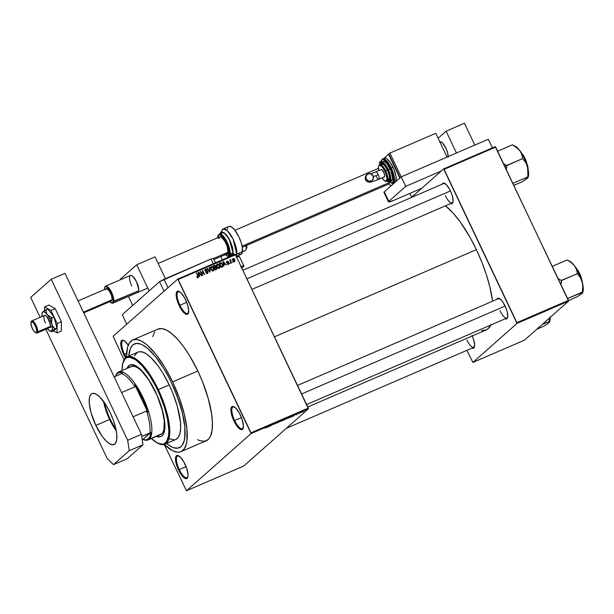 <?xml version="1.0" encoding="UTF-8"?>
<svg xmlns="http://www.w3.org/2000/svg" width="614" height="614" viewBox="0 0 614 614"><rect width="100%" height="100%" fill="white"/><g stroke="black" fill="none" stroke-linecap="round" stroke-linejoin="round"><path stroke-width="0.92" d="M124.527 354.27A11.904 3.93 -113.4 0 0 126.185 357.333A11.904 3.93 66.6 0 1 124.527 354.27L126.622 353.365L124.527 354.27A11.904 3.93 66.6 0 1 122.892 340.624A11.904 3.93 66.6 0 1 124.089 340.624A11.904 3.93 -113.4 0 0 124.527 354.27L123.782 354.669L124.527 354.27M125.517 357.885A12.564 4.144 66.6 0 1 123.782 354.669L125.517 357.885M179.925 305.25A11.904 3.93 -113.4 0 0 188.544 312.587A11.904 3.93 66.6 0 1 187.723 313.455A11.904 3.93 66.6 0 1 179.925 305.25L186.725 302.318L179.925 305.25A11.904 3.93 66.6 0 1 178.283 291.604A11.904 3.93 66.6 0 1 179.48 291.604A11.904 3.93 -113.4 0 0 179.925 305.25L179.181 305.649L179.925 305.25M185.681 299.901A12.564 4.144 66.6 0 1 188.429 313.01A12.564 4.144 66.6 0 1 179.181 305.649L182.703 311.444L185.083 313.762L187.055 314.414L187.792 314.069L188.69 310.569L187.485 304.444L184.568 297.759L180.938 292.763L177.807 291.143L176.54 292.264L176.164 294.989L176.748 298.895L179.181 305.649A12.564 4.144 66.6 0 1 179.096 291.397A12.564 4.144 66.6 0 1 185.681 299.901M234.655 420.521A11.904 3.93 -113.4 0 0 243.274 427.851A11.904 3.93 66.6 0 1 242.453 428.726A11.904 3.93 66.6 0 1 234.655 420.521L241.456 417.589L234.655 420.521A11.904 3.93 66.6 0 1 233.021 406.875A11.904 3.93 66.6 0 1 234.218 406.875A11.904 3.93 -113.4 0 0 234.655 420.521L233.911 420.92L234.655 420.521M240.412 415.171A12.564 4.144 66.6 0 1 243.159 428.28A12.564 4.144 66.6 0 1 233.911 420.92L237.441 426.707L239.813 429.032L240.872 429.577L242.522 429.332L243.428 425.832L242.215 419.707L239.306 413.022L235.669 408.034L232.537 406.414L231.271 407.535L230.902 410.259L232.107 416.384L233.911 420.92A12.564 4.144 66.6 0 1 233.827 406.668A12.564 4.144 66.6 0 1 240.412 415.171M179.265 469.541A11.904 3.93 -113.4 0 0 187.876 476.871A11.904 3.93 66.6 0 1 187.055 477.746A11.904 3.93 66.6 0 1 179.265 469.541L186.065 466.602L179.265 469.541A11.904 3.93 66.6 0 1 177.623 455.887A11.904 3.93 66.6 0 1 178.82 455.895A11.904 3.93 -113.4 0 0 179.265 469.541L178.52 469.94L179.265 469.541M185.014 464.192A12.564 4.144 66.6 0 1 187.761 477.293A12.564 4.144 66.6 0 1 178.52 469.94L182.043 475.727L185.474 478.59L186.387 478.697L187.661 477.577L188.03 474.852L186.817 468.728L183.908 462.043L180.27 457.046L177.147 455.427L175.873 456.555L175.504 459.272L176.088 463.179L178.52 469.94A12.564 4.144 66.6 0 1 178.436 455.688A12.564 4.144 66.6 0 1 185.014 464.192M466.886 340.072A10.576 3.492 -113.4 0 0 474.522 346.626A10.576 3.492 66.6 0 1 473.816 347.363A10.576 3.492 66.6 0 1 466.886 340.072M472.25 335.965A11.236 3.707 66.6 0 1 474.415 347.056A11.236 3.707 66.6 0 1 472.089 348.107L473.839 348L474.653 344.868L473.571 339.388L471.951 335.328M445.342 195.605A10.576 3.492 -113.4 0 0 452.986 202.159A10.576 3.492 66.6 0 1 452.272 202.896A10.576 3.492 66.6 0 1 445.342 195.605M450.407 190.862A11.236 3.707 66.6 0 1 452.871 202.582A11.236 3.707 66.6 0 1 450.546 203.641L452.303 203.533L453.048 201.776L452.587 196.902L451.29 192.88L449.417 188.935L446.171 184.469L443.369 183.026L442.157 184.215A11.236 3.707 66.6 0 1 444.521 183.248A11.236 3.707 66.6 0 1 450.407 190.862M500.019 310.753A10.576 3.492 -113.4 0 0 507.663 317.308A10.576 3.492 66.6 0 1 506.949 318.044A10.576 3.492 66.6 0 1 500.019 310.753M505.084 306.01A11.236 3.707 66.6 0 1 507.548 317.73A11.236 3.707 66.6 0 1 505.222 318.789L506.98 318.681L507.724 316.931L507.264 312.05L505.967 308.028L503.035 302.341L500.847 299.617L498.046 298.174L496.833 299.363A11.236 3.707 66.6 0 1 499.197 298.396A11.236 3.707 66.6 0 1 505.084 306.01M197.578 439.693L200.057 440.752L204.485 441.251L208.054 439.586L209.474 437.959L210.625 435.817L212.099 430.099L212.421 422.639L211.577 413.729L208.207 398.417L202.589 381.931L197.831 371.002A60.824 20.078 -113.4 0 0 157.982 329.081L132.778 339.964A60.824 20.078 66.6 0 1 172.618 381.885L197.831 371.002L189.619 355.736L183.732 346.879L177.791 339.481L172.012 333.839L166.624 330.148L161.827 328.574L157.806 329.158M164.122 444.298L172.365 450.576L177.162 452.157L179.273 452.134L181.176 451.574L184.261 448.842L186.295 444.075L186.886 440.982L186.932 429.232L184.384 414.603L179.472 398.356L172.618 381.885A60.824 20.078 66.6 0 1 181 451.651L206.212 440.768A60.824 20.078 -113.4 0 0 197.831 371.002L172.618 381.885L164.406 366.619L155.549 353.864L146.8 344.723L141.412 341.039L136.615 339.458L132.601 340.041L129.516 342.773L127.482 347.539L126.545 357.102A60.824 20.078 66.6 0 1 132.778 339.964M476.395 249.629A70.08 23.132 -113.4 0 0 445.457 205.836L453.316 213.311L460.162 221.831L470.217 237.649L476.395 249.629L274.443 336.833L476.395 249.629L481.883 262.224L486.465 274.949L489.957 287.321L492.558 301.213A70.08 23.132 -113.4 0 0 476.395 249.629M171.506 382.875A56.526 18.658 66.6 0 1 179.296 447.706A56.526 18.658 66.6 0 1 166.524 443.5A56.526 18.658 66.6 0 0 179.296 447.706A56.526 18.658 66.6 0 0 171.506 382.875L175.934 393.029L181.153 408.348L183.494 418.034L184.806 426.868L185.052 434.512L184.215 440.668L182.327 445.096L181.007 446.608L177.692 448.159L173.578 447.69L171.268 446.708L166.264 443.285L171.268 446.708L173.578 447.69L177.692 448.159L181.007 446.608L182.327 445.096L184.215 440.668L184.768 437.79L184.806 426.868L182.442 413.276L177.876 398.179L171.506 382.875A56.526 18.658 66.6 0 0 134.474 343.909A56.526 18.658 66.6 0 1 171.506 382.875M113.106 336.272L177.738 279.086L235.032 254.342L235.484 254.787L178.19 279.531L250.98 432.824L308.274 408.08L235.484 254.787L308.389 408.824L243.758 466.011L186.464 490.755L251.088 433.568L308.389 408.824L243.758 466.011L186.464 490.755L164.23 444.444L186.464 490.755L251.088 433.568L308.389 408.824L308.274 408.08L250.98 432.824L251.088 433.568L177.738 279.086L178.19 279.531L235.484 254.787L235.032 254.342L177.738 279.086L113.106 336.272L124.066 359.858L113.106 336.272M302.226 412.194L303.746 411.18L301.658 412.232M299.241 413.475L300.868 412.393L299.241 413.475M296.37 414.719L297.79 413.729L295.756 414.857M289.892 417.512L292.049 416.162L290.023 416.914L288.826 417.973L291.88 416.376L290.023 416.914L288.826 417.973L289.892 417.512M283.967 420.068L285.917 418.763L284.036 419.5L282.839 420.559L285.871 418.84L284.036 419.5L282.839 420.559L283.967 420.068M278.111 422.593L280.452 421.043L278.05 422.562L278.249 421.995L277.873 422.156L277.758 422.754L280.452 421.043L278.05 422.562L278.249 421.995L277.873 422.156L277.758 422.754L278.111 422.593M270.337 425.955L273.46 424.067L270.337 425.955M265.202 428.142L267.727 426.538L265.271 427.981M267.282 427.275L269.554 426.293L269.584 425.74L266.898 427.444L269.554 426.293L269.584 425.74L269.201 425.901L267.282 427.275M274.366 424.036L277.121 422.609L274.297 424.151M282.916 420.252L279.999 421.565L283.062 420.053M288.902 417.666L285.971 418.994L289.056 417.466M291.865 416.66L294.137 415.678L294.175 415.118L291.481 416.822L294.137 415.678L294.175 415.118L291.865 416.66M232.744 261.702L232.66 262.454L232.744 261.702M230.826 261.357L231.57 262.922L231.202 263.084L229.766 260.06L230.357 260.382L230.964 259.668L230.826 261.357L230.964 259.668L230.357 260.382L229.766 260.06L231.202 263.084L231.57 262.922L230.826 261.357L230.511 261.625L230.826 261.357M230.242 262.777L230.158 263.529L230.242 262.777M227.226 261.088L226.819 262.301L228.822 263.091L228.024 264.235L228.554 263.767L227.38 263.621L228.73 264.212L229.152 262.853L228.822 264.173L227.38 263.621L228.554 263.767L228.73 262.953L227.211 262.746L226.704 261.948L227.403 261.027L228.485 261.587L227.449 261.51L227.149 262.086L229.152 262.853L227.149 262.086L227.449 261.51L228.485 261.587L226.95 261.257M223.91 264.734L223.803 266.276L222.943 261.633L223.327 261.472L226.459 265.125L225.177 264.189L223.91 264.734L225.177 264.189L226.459 265.125L223.327 261.472L222.943 261.633L223.803 266.276L223.91 264.734M219.321 267.604L219.989 267.22L219.643 265.57L219.328 265.847L219.643 265.57L217.226 264.043L216.665 264.534L217.226 264.043L216.857 266.837L217.893 268.111L219.244 268.31L217.724 267.988L216.565 266.077L216.788 264.358L218.384 264.112L219.881 266.177L219.566 268.111M213.258 270.897L214.002 269.807L213.319 270.413L214.002 269.807L213.649 268.157L213.342 268.433L213.649 268.157L211.231 266.629L210.671 267.121L211.231 266.629L210.863 269.423L211.899 270.697L213.258 270.897L212.06 270.789L210.579 268.671L211.062 266.714L212.39 266.699L213.465 267.804L214.01 269.385L213.58 270.697M198.053 277.459L198.222 275.709L197.908 275.985L198.222 275.709L196.879 272.892L196.518 273.046L198.084 276.484L197.34 277.413L197.838 276.968L196.649 276.507L198.053 277.459L196.649 276.507L197.631 276.998L198.092 276.63L196.518 273.046L196.879 272.892L198.414 276.185L198.284 277.321M199.327 275.348L199.22 276.891L198.353 272.255L198.736 272.086L201.876 275.747L200.586 274.803L199.327 275.348L200.586 274.803L201.876 275.747L198.736 272.086L198.353 272.255L199.22 276.891L199.327 275.348M201.077 272.079L202.658 275.41L202.29 275.563L200.317 271.403L203.825 273.905L202.244 270.574L202.612 270.413L204.585 274.573L201.077 272.079L204.585 274.573L202.612 270.413L202.244 270.574L203.825 273.905L200.317 271.403L202.29 275.563L202.658 275.41L201.077 272.079L200.77 272.355L201.077 272.079M205.444 269.124L204.946 270.713L207.739 271.833L206.688 273.437L207.34 272.862L205.659 272.486L207.54 273.368L208.1 271.664L207.647 273.314L206.442 273.337L205.659 272.486L207.248 272.9L207.647 271.672L205.575 271.365L204.807 270.252L205.682 269.047L207.071 269.776L205.621 269.638L205.375 270.682L207.402 270.981L208.1 271.664L207.079 270.92L205.636 270.943L205.69 269.607L207.133 269.891L205.122 269.331M209.604 267.397L210.08 272.202L207.025 268.51L207.402 268.349L210.003 271.649L209.228 267.558L209.604 267.397L209.228 267.558L210.003 271.649L207.402 268.349L207.025 268.51L210.08 272.202L209.604 267.397M216.289 269.523L216.819 267.819L216.88 269.07L215.161 270.007L213.181 265.847L214.739 265.24L215.552 265.593L215.836 267.013L216.819 267.819L215.836 267.013L215.813 265.969L214.317 265.363L213.181 265.847L215.161 270.007L216.719 269.254M222.314 266.276L222.291 264.534L222.759 264.626L222.905 266.346L221.147 267.42L219.175 263.26L220.81 262.646L221.9 263.199L222.598 264.266L220.81 262.646L219.175 263.26L221.147 267.42L222.644 266.699M233.097 258.548L232.829 260.559L234.586 261.687L234.847 259.645L234.709 261.618L233.404 261.403L232.537 259.446L233.366 258.479L234.556 259.146L234.847 259.645L232.859 258.701M128.779 356.089A56.526 18.658 66.6 0 1 134.474 343.909A56.526 18.658 66.6 0 0 128.779 356.089L130.375 348.506L132.762 345.007L136.078 343.456L140.199 343.924L142.502 344.907L147.513 348.33L155.641 356.826L163.877 368.684L169.073 377.955L163.877 368.684L155.641 356.826L147.513 348.33L142.502 344.907L140.199 343.924L136.078 343.456L132.762 345.007L130.375 348.506L128.779 356.089M524.463 340.156L472.895 362.421L517.011 323.394L568.579 301.121L524.463 340.156L568.579 301.121L495.675 147.084L444.106 169.349L516.896 322.642L568.464 300.376L568.579 301.121L517.011 323.394L472.895 362.421L466.916 350.341L472.895 362.421L524.463 340.156M411.288 197.547L443.653 168.904L495.222 146.639L568.464 300.376L516.896 322.642L517.011 323.394L443.653 168.904L444.106 169.349L495.675 147.084L495.222 146.639L443.653 168.904L411.288 197.547M481.629 330.593L486.257 329.918L488.184 328.643L491.139 324.307M297.521 385.431L498.56 298.619A10.576 3.492 66.6 0 1 499.589 298.611M242.845 270.283L443.884 183.471A10.576 3.492 66.6 0 1 444.912 183.463M307.76 406.998L486.058 330.01A70.08 23.132 -113.4 0 0 490.824 325.006M128.234 345.206L124.381 340.808L122.409 340.164L121.142 341.284L120.774 344.009L121.357 347.915L123.782 354.669A12.564 4.144 66.6 0 1 123.698 340.417A12.564 4.144 66.6 0 1 128.234 345.206M154.728 331.882L152.694 336.649M181 451.651A60.824 20.078 66.6 0 1 164.253 444.436M198.084 276.484L197.838 276.968M197.155 277.574L197.401 277.091M197.539 276.315L197.37 278.065M197.823 277.528L197.731 276.791M199.55 274.972L200.233 274.374L199.55 274.972M199.22 274.811L198.775 272.593L198.468 272.869L198.775 272.593L200.233 274.374L198.882 275.103L200.233 274.374L198.775 272.593L199.22 274.811M206.711 273.445L207.34 272.862M204.754 270.367L205.69 269.607M205.813 271.442L206.342 270.974L205.813 271.442M206.488 271.434L207.079 270.92L206.488 271.434M207.555 272.739L207.478 273.383M207.417 273.506L207.509 272.516M213.319 270.413L213.173 270.928L213.319 270.413M210.472 267.934L211.216 267.267L211.231 269.27L211.469 267.113L212.682 267.428L213.281 268.303L213.027 270.413L212.421 270.943L213.027 270.413L210.924 269.546L211.231 269.27L212.329 270.421L213.265 270.252L213.158 268.065L211.469 267.113M212.452 270.958L213.027 270.413M214.501 265.923L213.304 266.108L214.317 265.363L213.634 265.962L214.432 265.9M215.13 266.576L215.153 267.62L215.836 267.013L215.245 267.627L215.261 266.967M216.381 268.855L215.737 269.423M214.731 267.527L215.414 266.921L214.731 267.527M214.37 267.42L213.779 266.177L213.472 266.453L214.416 265.9L215.483 266.2L214.37 267.727L215.529 266.768L215.1 265.785L213.779 266.177L214.37 267.42M216.42 268.817L215.967 267.504L214.601 267.904L215.291 269.362L214.601 267.904L214.294 268.18L215.322 267.597L216.458 267.98L216.42 268.817L214.984 269.638L216.343 268.886M215.384 269.638L216.067 269.032M219.244 268.31L219.989 267.22L219.167 268.341M219.083 268.479L219.313 267.405M216.458 265.348L217.202 264.68L217.226 266.683L217.456 264.527L218.668 264.841L219.275 265.716L219.014 267.827L218.407 268.356L219.014 267.827L216.911 266.96L217.226 266.683L218.315 267.834L219.259 267.666L219.152 265.478L217.456 264.527M218.569 268.28L219.014 267.827M220.725 263.414L219.298 263.521L220.81 262.646L220.457 263.299M222.13 267.113L222.306 266.161M221.662 266.852L222.329 266.261L221.255 267.098L221.938 266.491L221.286 266.775L219.766 263.59L219.459 263.866L220.971 263.168L222.23 264.411L222.567 265.494L221.938 266.491L222.567 265.494L221.669 263.544L220.902 263.168L219.766 263.59L221.286 266.775L220.971 267.052L221.938 266.491M224.133 264.358L224.824 263.751L224.133 264.358M223.803 264.189L223.366 261.978L223.051 262.247L223.366 261.978L224.824 263.751L223.473 264.488L224.824 263.751L223.366 261.978L223.803 264.189M228.822 263.091L228.554 263.767M227.871 264.373L228.139 263.69M227.909 263.46L227.472 263.444M226.681 262.155L227.464 262.401L226.766 262.117L226.466 262.692M227.149 262.086L227.449 261.51M227.303 262.792L227.886 262.278L227.303 262.792M228.462 263.46L228.047 264.818M228.377 264.603L228.546 263.652M230.542 259.661L230.357 260.382M230.35 260.213L230.964 259.668L230.35 260.213M230.641 260.328L230.112 260.789M230.595 260.704L230.78 260.206M232.599 259.1L233.097 259.131M233.834 261.771L234.525 261.165L232.883 260.666L233.297 258.985L234.494 259.837L234.402 261.741M234.318 261.925L234.433 261.05M233.228 259.185L232.545 259.108M232.476 259.676L233.297 258.985L233.19 260.397L234.394 261.249L233.934 261.656M233.88 261.702L234.394 261.249M234.479 261.203L234.402 259.653L233.297 258.985M269.339 425.84L269.554 426.293L269.339 425.84M268.211 426.646L269.277 425.87L268.211 426.646M275.348 423.737L274.75 423.867M274.972 423.553L276.292 423.238M277.075 422.655L276.338 422.816M276.208 422.931L276.691 422.831M277.873 422.171L278.05 422.562L277.873 422.171M280.444 421.327L282.617 420.122L280.406 421.235L282.655 420.229L281.028 421.281M285.871 418.84L285.165 419.009M283.898 419.784L285.479 419.017L283.898 419.784M284.896 419.193L285.426 418.901M283.338 420.275L285.065 419.439L283.338 420.275M286.439 418.74L288.603 417.535L286.393 418.648L288.649 417.643L287.022 418.694M293.922 415.225L294.137 415.678L293.922 415.225M292.801 416.031L293.86 415.256L292.801 416.031M296.186 414.504L296.815 414.35M297.851 413.782L297.253 413.928M297.529 414.089L296.976 414.212M303.7 411.349L303.124 411.395M302.027 412.078L302.971 411.464L301.865 412.071M284.482 419.592L285.065 419.439M302.357 412.078L301.927 412.186M104.61 402.876A26.778 8.834 -113.4 0 0 115.892 429.017A26.778 8.834 66.6 0 1 104.61 402.876M116.146 430.26A27.177 8.972 66.6 0 1 103.873 401.832L105.846 409.523L108.647 416.921L112.147 423.99L116.146 430.26M115.601 376.205A37.024 12.219 66.6 0 1 117.596 372.675L115.57 376.267A36.364 12.004 66.6 0 1 117.305 373.519L119.669 372.498L122.631 373.02L121.633 373.65A35.704 11.781 -113.4 0 1 135.042 386.766L121.587 392.576L135.042 386.766L134.903 385.024L147.836 412.247L143.837 401.433L138.703 391.103L134.903 385.024L147.836 412.247L146.554 411.004A35.704 11.781 -113.4 0 1 149.847 433.07L141.757 436.562L150.844 432.44A36.364 12.004 66.6 0 1 148.342 438.88L149.194 439.225A37.024 12.219 -113.4 0 0 142.97 397.481A37.024 12.219 -113.4 0 0 117.596 372.675L117.305 373.519A36.364 12.004 66.6 0 1 122.631 373.02L121.633 373.65A35.704 11.781 66.6 0 1 135.042 386.766L134.903 385.024A36.364 12.004 66.6 0 1 147.836 412.247L146.554 411.004A35.704 11.781 66.6 0 1 149.847 433.07L143.008 439.371L145.978 439.9L148.342 438.88L149.985 436.354L150.844 432.44L143.008 439.371L142.195 439.532L143.008 439.371A36.364 12.004 66.6 0 0 148.342 438.88L149.194 439.225L161.797 433.783L149.194 439.225A37.024 12.219 66.6 0 1 148.074 439.946A37.024 12.219 66.6 0 1 142.786 439.279L143.223 439.494A37.024 12.219 -113.4 0 0 149.194 439.225A37.024 12.219 66.6 0 0 143.806 399.284A37.024 12.219 66.6 0 0 118.717 371.961A37.024 12.219 66.6 0 0 117.596 372.675A37.024 12.219 -113.4 0 0 115.724 375.799L115.463 376.582M146.554 411.004L133.1 416.814L146.554 411.004M121.633 373.65L114.143 376.889L121.633 373.65M161.574 436.27L159.003 436.646L156.961 436.109A39.012 12.871 -113.4 0 0 161.175 436.431M155.519 391.832A39.012 12.871 66.6 0 1 160.891 436.569A39.012 12.871 66.6 0 1 156.386 436.354L159.786 436.876L162.073 435.81L163.723 433.4L164.867 427.467L164.698 422.194L163.063 412.808L157.1 395.309L148.381 379.091L144.566 373.857L138.964 367.993L135.502 365.629L131.074 364.632L128.779 365.698L127.029 368.369A39.012 12.871 66.6 0 1 129.961 364.946A39.012 12.871 66.6 0 1 155.519 391.832M134.566 355.974L135.464 354.301L137.881 352.167L139.363 351.722L142.832 352.114L146.838 354.186L151.228 357.855L158.166 366.036L162.771 372.967L169.195 384.917L158.312 389.614A47.6 15.711 -113.4 0 0 123.276 361.738L123.023 362.529A46.94 15.496 66.6 0 1 157.568 390.013L169.195 384.917A47.6 15.711 -113.4 0 0 138.02 352.106L127.129 356.803A47.6 15.711 66.6 0 1 158.312 389.614A47.6 15.711 66.6 0 1 164.874 444.214A47.6 15.711 66.6 0 1 158.258 443.446M151.006 438.181L157.368 443.024L162.702 444.229L164.176 443.792L166.555 441.689L168.581 435.618L168.827 429.861L167.522 419.216L164.306 406.975L159.471 394.203L155.542 385.93L148.979 374.686L142.103 365.691L135.517 359.712L129.784 357.271L126.684 357.716L125.394 358.568L122.739 363.503L122.009 370.541A46.94 15.496 66.6 0 1 123.023 362.529M123.153 362.145A47.6 15.711 66.6 0 1 127.129 356.803M131.319 366.52A37.024 12.219 66.6 0 1 155.572 392.039A37.024 12.219 66.6 0 1 160.676 434.497L148.074 439.946M164.874 444.214L175.757 439.509A47.6 15.711 -113.4 0 0 169.195 384.917L172.925 393.467L177.323 406.368L180.401 421.964L180.608 428.403L179.902 433.584L178.313 437.314L175.896 439.447M174.407 439.893L168.996 438.672M157.89 443.277L158.642 443.63A47.6 15.711 -113.4 0 0 158.312 389.614L157.568 390.013A46.94 15.496 66.6 0 1 157.89 443.277A46.94 15.496 66.6 0 1 151.359 438.526M130.421 364.747L128.449 366.497L127.605 368.124A39.012 12.871 -113.4 0 1 130.252 364.831M130.199 367.233L132.371 366.22L135.065 366.527L138.181 368.139L141.596 370.986L148.803 379.951L157.077 395.339L161.889 408.724L164.291 420.851L163.9 429.892L162.664 432.793L160.784 434.451M246.897 278.817L450.438 190.923L246.897 278.817M504.455 164.084L506.581 165.281L504.455 164.084M528.032 177.423L527.71 176.955L512.897 183.356L527.71 176.955L528.132 171.636L527.526 166.747A17.89 5.902 -113.4 0 0 519.889 150.676L521.831 154.383L522.806 158.742L525.63 162.38L527.526 166.747A17.89 5.902 -113.4 0 1 528.24 176.824L528.623 174.13L528.017 168.796L524.325 158.166L521.056 152.326L518.4 148.995L512.444 144.804L497.632 151.205L512.444 144.804L516.65 147.498L519.889 150.676L521.831 154.383L522.752 158.519L506.704 165.45L506.32 169.502L506.765 165.665A20.531 6.777 -113.4 0 0 506.673 165.473A20.531 6.777 -113.4 0 0 506.581 165.281A20.531 6.777 66.6 0 1 506.673 165.473L504.869 166.44L506.673 165.473A20.531 6.777 66.6 0 1 506.765 165.665L522.752 158.519L525.63 162.38L527.526 166.747L528.032 177.423L522.368 181.683L513.849 185.359L522.368 181.683L526.666 178.728M526.091 160.668L528.063 169.003L524.893 158.542L527.802 167.845A12.564 4.144 -113.4 0 0 524.893 158.542L524.893 158.542A12.564 4.144 -113.4 0 0 521.186 152.533L524.893 158.542L520.519 151.543L524.064 156.401M512.544 144.919L514.954 146.055A17.89 5.902 -113.4 0 1 519.889 150.676L517.571 147.997L514.417 145.84M527.848 177.807L527.334 178.329M505.115 306.071L301.574 393.965L505.115 306.071M582.916 291.98L583.3 289.278L582.694 283.944L579.002 273.314A17.89 5.902 -113.4 0 0 574.566 265.824L571.327 262.646L567.121 259.96L552.308 266.353L567.121 259.96L571.327 262.646L574.566 265.824L576.508 269.531L577.429 273.667L561.257 280.429A20.531 6.777 66.6 0 1 561.442 280.821L560.996 284.65L561.38 280.598L577.429 273.667L580.307 277.528L582.202 281.895A17.89 5.902 -113.4 0 0 579.002 273.314L577.429 273.69L579.002 273.314L574.566 265.824L576.508 269.531L577.482 273.89L580.307 277.528L582.202 281.895L582.809 286.784L582.387 292.111L567.574 298.504L582.625 292.31L582.011 293.477L577.045 296.831L568.487 300.53L577.045 296.831L581.343 293.876M579.57 273.69L582.479 282.993A12.564 4.144 -113.4 0 0 579.57 273.69L579.57 273.69A12.564 4.144 -113.4 0 0 575.863 267.681L579.57 273.69M580.767 275.816L582.74 284.159L579.831 273.606L575.195 266.691L578.741 271.549M561.257 280.429L558.111 278.579L561.257 280.429A20.531 6.777 -113.4 0 1 561.442 280.821L561.257 280.429M567.221 260.075L569.631 261.203A17.89 5.902 -113.4 0 1 574.566 265.824L572.248 263.145L569.094 260.988M582.694 292.648L582.916 291.972A17.89 5.902 -113.4 0 0 582.202 281.895L582.809 286.784L582.325 291.888L582.709 292.571L582.011 293.477M582.709 292.571L582.525 292.955M549.576 321.889L549.192 321.206L549.607 317.906L549.254 321.429L542.177 324.484L549.254 321.429L549.576 321.889L548.878 322.803L543.912 326.149L536.836 329.211L543.912 326.149L548.202 323.194M549.776 321.299L550.113 316.985M549.561 321.974L549.783 321.291A17.89 5.902 -113.4 0 0 550.144 317.438M549.384 322.273L548.878 322.803M130.183 275.594L131.404 275.417L133.038 276.53L136.531 281.795A9.256 3.055 66.6 0 1 137.805 292.41M136.699 264.764L149.118 290.913L132.701 305.434L128.441 296.455L132.701 305.434L149.118 290.913L136.699 264.764L155.035 256.852L136.699 264.764L120.29 279.293L136.699 264.764M165.404 278.687L155.035 256.852L165.404 278.687M120.49 279.723L120.29 279.293L120.49 279.723M129.569 277.037L129.792 276.17M131.741 286.032A9.256 3.055 66.6 0 1 130.467 275.417A9.256 3.055 66.6 0 1 136.531 281.795L138.749 289.654L138.48 291.658L137.544 292.487M109.599 419.477A27.768 9.164 -113.4 0 0 116.246 430.79L109.599 419.477L95.845 425.418L109.599 419.477L105.608 409.446L103.559 401.402A27.768 9.164 -113.4 0 0 109.599 419.477M110.205 412.708A27.768 9.164 66.6 0 1 114.035 444.559A27.768 9.164 66.6 0 1 95.845 425.418L102.277 436.431L106.329 441.205L110.09 444.068L113.245 444.782L115.524 443.277L116.721 439.685L116.744 434.321L115.578 427.643L113.337 420.229L110.205 412.708L106.46 405.739L99.729 396.928L95.961 394.058L92.806 393.351L91.179 394.111L90.005 395.83L89.329 398.44L89.314 403.805L91.11 412.907L95.845 425.418A27.768 9.164 66.6 0 1 92.016 393.574A27.768 9.164 66.6 0 1 110.205 412.708M64.969 273.33L141.427 434.351L142.985 444.789L127.252 458.704L113.498 464.644L107.158 458.443L45.812 329.25L107.158 458.443L113.498 464.644L129.232 450.73L113.498 464.644L127.252 458.704L142.985 444.789L129.232 450.73L142.985 444.789L141.427 434.351L127.674 440.292L129.232 450.73L127.674 440.292L51.215 279.27L127.674 440.292L141.427 434.351L64.969 273.33L51.215 279.27L64.969 273.33M40.14 317.3L30.7 297.422L51.215 279.27L30.7 297.422L40.14 317.3M221.14 233.166L223.88 232.583L229.152 238.9L233.151 253.168A2.648 2.195 7.8 0 0 236.751 254.142L233.243 239.491L227.502 230.78L223.22 228.884A15.204 5.019 66.6 0 1 232.222 237.464A15.204 5.019 66.6 0 1 236.751 254.142L242.476 251.671A15.204 5.019 -113.4 0 0 237.956 234.985A15.204 5.019 -113.4 0 0 228.953 226.405L223.22 228.884L220.434 233.143A2.648 2.195 7.8 0 0 220.418 233.473A2.648 2.195 -172.2 0 1 220.441 233.128A2.648 2.195 -172.2 0 1 221.754 231.539A15.204 5.019 66.6 0 1 223.22 228.884M222.506 232.629L224.409 233.259L226.696 235.492L230.096 241.072L231.831 245.446L232.929 252.822L230.058 254.058L227.272 242.4L222.705 235.469L219.298 233.957A12.096 3.991 66.6 0 1 226.459 240.788A12.096 3.991 66.6 0 1 230.058 254.058L232.929 252.822A12.096 3.991 -113.4 0 0 229.329 239.552A12.096 3.991 -113.4 0 0 222.161 232.721L219.298 233.957L217.801 236.474A0.66 0.545 7.8 0 0 217.878 236.812C217.97 233.335 220.142 234.049 224.394 238.969C228.301 246.352 229.897 251.303 229.16 253.82A0.66 0.545 7.8 0 0 230.058 254.058A12.096 3.991 66.6 0 1 228.892 256.176L230.058 254.058A0.66 0.545 -172.2 0 1 229.16 253.82L228.124 246.843L224.394 238.969L222.168 236.198L220.15 234.817L218.645 235.032L217.816 238.217M219.574 236.996L221.57 237.227L225.1 241.624L227.249 246.552L228.086 252.193A9.256 3.055 66.6 0 1 227.188 253.812M236.244 256.383L241.01 254.326A15.204 5.019 -113.4 0 0 242.476 251.671L236.751 254.142A15.204 5.019 66.6 0 1 236.106 256.084L236.751 254.142A2.648 2.195 -172.2 0 1 233.151 253.168L232.645 247.726L229.106 238.815L226.689 235.177L224.31 232.852L222.337 232.199L221.071 233.312M230.664 255.363L232.315 255.125L233.151 253.168L230.734 255.378M224.877 254.426L226.896 255.815L228.892 256.176L231.754 254.94A12.096 3.991 -113.4 0 0 232.929 252.822L232.123 254.71L230.526 254.933M221.286 233.704L221.8 232.952M238.186 253.659L240.573 254.449L242.108 253.098L242.353 247.58L241.102 242.392L238.923 236.897L234.655 229.889L231.777 227.073L229.39 226.282M227.855 227.641L227.479 229.068M226.896 255.815L228.4 255.601L229.16 253.82L225.154 254.695M158.174 263.452L219.85 236.82A9.256 3.055 66.6 0 0 218.96 238.439L219.183 237.564M219.85 236.82A9.256 3.055 66.6 0 1 225.33 242.039A9.256 3.055 66.6 0 1 228.086 252.193L226.927 253.889M217.816 237.695L217.878 236.812A0.66 0.545 -172.2 0 1 217.801 236.474L217.724 237.733M61.408 321.698L57.171 323.532L50.977 310.492L55.222 308.665L61.408 321.698L61.254 331.092L57.018 332.926L61.254 331.092L61.408 321.698L55.222 308.665L50.977 310.492L44.638 306.854L48.874 305.02L55.222 308.665L48.874 305.02L44.638 306.854L44.576 310.638L44.638 306.854L50.977 310.492L57.171 323.532L61.408 321.698M53.502 330.908L57.018 332.926L57.171 323.532L57.018 332.926L53.502 330.908M49.112 321.398A6.608 2.18 66.6 0 1 47.938 318.236A6.608 2.18 -113.4 0 0 49.112 321.398M48.207 315.642L47.27 314.621A10.576 3.492 66.6 0 1 49.895 319.05L52.006 317.945L47.27 314.621L46.165 312.296L45.912 309.84L47.892 308.98L53.986 317.093L56.918 327.999L54.945 328.851L52.305 325.52L51.522 322.634L52.006 317.945L53.986 317.093L52.006 317.945L48.207 315.642M44.338 315.527L45.206 315.404L46.372 316.202L48.867 319.955A6.608 2.18 66.6 0 1 49.78 327.538M42.642 311.966L41.944 313.616L42.036 316.479A10.576 3.492 66.6 0 1 42.205 312.595A10.576 3.492 66.6 0 1 42.642 311.966A10.576 3.492 66.6 0 1 47.27 314.621L44.615 312.027L42.642 311.966L43.187 311.544L42.642 311.966M47.892 308.98L43.187 311.544L45.912 309.84L46.595 313.493L49.895 319.05A10.576 3.492 66.6 0 1 51.783 324.131L49.895 319.05L52.006 317.945L51.507 321.076L51.783 324.131A10.576 3.492 66.6 0 1 51.668 330.977L56.918 327.999L53.763 330.792L51.783 331.644L53.763 330.792L56.918 327.999L53.986 317.093L47.892 308.98M51.484 331.606L52.436 328.49L51.783 324.131L53.034 326.771L54.945 328.851L51.668 330.977A10.576 3.492 66.6 0 1 50.225 331.161A10.576 3.492 66.6 0 1 47.278 328.62M47.048 328.321L49.696 330.915L51.668 330.977L51.33 331.499M43.893 316.563L44.054 315.941M45.451 322.987A6.608 2.18 66.6 0 1 44.538 315.404A6.608 2.18 66.6 0 1 48.867 319.955L50.455 325.573L49.588 327.592M388.447 201.883A9.916 1.005 -25.4 0 0 394.84 199.903L421.772 188.275L393.213 200.578L388.485 201.929L388.808 201.346L384.295 191.837L401.218 176.855L405.739 186.364L388.808 201.346L405.739 186.364L401.218 176.855L488.314 139.248L492.405 147.859L488.314 139.248L401.218 176.855L400.198 177.768L388.908 153.999L389.936 153.093L388.908 153.999L400.198 177.768L401.218 176.855L447.061 157.069L435.771 133.299L389.936 153.093L401.218 176.855L389.936 153.093L435.771 133.299L447.061 157.069L401.218 176.855L384.295 191.837A9.916 1.005 154.6 0 0 383.934 192.382L388.447 201.883A9.916 1.005 -25.4 0 1 388.808 201.346L384.295 191.837L383.965 192.42M441.259 171.022L405.739 186.364L441.259 171.022M409.853 193.418L411.664 197.217L409.853 193.418M241.801 268.088L243.528 266.553L241.801 268.088M126.783 324.169L122.27 314.66L159.54 281.68L164.061 291.189L126.783 324.169L164.061 291.189L159.54 281.68L210.993 259.001L213.25 263.751L210.993 259.001L213.403 258.425L215.476 262.792L213.403 258.425L210.993 259.001L164.007 279.293L167.998 287.697L164.007 279.293L159.54 281.68L122.27 314.66L126.783 324.169M236.083 257.243L238.992 256.414L239.015 257.051M240.596 266.752L243.505 265.916L243.528 266.553A9.916 1.005 -25.4 0 0 243.896 266.008L239.383 256.506A9.916 1.005 154.6 0 0 236.567 257.066M241.079 266.576A9.916 1.005 -25.4 0 1 243.896 266.008M246.437 245.5A16.54 1.681 -25.4 0 1 245.838 246.214L246.099 246.935M229.82 256.598L229.498 255.915L229.82 256.598M220.848 256.552L222.391 259.806L220.848 256.552M229.851 255.762L230.073 256.491L229.851 255.762M241.893 251.487L243.39 251.487L245.278 250.428M246.199 248.447L246.222 247.688M242.492 251.556A3.968 3.722 48.5 0 0 245.086 250.619M31.176 322.035A6.608 2.18 66.6 0 1 31.813 320.892A6.608 2.18 66.6 0 1 35.727 324.622A6.608 2.18 66.6 0 1 37.7 331.875A6.608 2.18 -113.4 0 0 35.175 323.655A6.608 2.18 -113.4 0 0 31.283 321.582L31.022 322.365A5.948 1.965 66.6 0 1 34.522 324.23A5.948 1.965 66.6 0 1 36.802 331.637L37.7 331.875L50.417 326.387L37.7 331.875A6.608 2.18 66.6 0 1 37.055 333.034A6.608 2.18 66.6 0 1 35.789 332.719A6.608 2.18 -113.4 0 0 36.195 332.949A6.608 2.18 -113.4 0 0 37.7 331.875L36.802 331.637L35.873 326.924L33.739 323.11L31.675 321.698L30.93 322.787A5.948 1.965 66.6 0 1 31.022 322.365M104.779 287.36A9.256 3.055 66.6 0 1 105.6 286.155A9.256 3.055 66.6 0 1 111.08 291.374A9.256 3.055 66.6 0 1 113.836 301.528A9.256 3.055 -113.4 0 0 110.297 290.023A9.256 3.055 -113.4 0 0 104.848 287.114L104.695 287.582A8.857 2.924 66.6 0 1 109.906 290.368A8.857 2.924 66.6 0 1 113.291 301.382L138.703 290.79L113.836 301.528A9.256 3.055 66.6 0 1 112.938 303.147A9.256 3.055 66.6 0 1 111.495 302.917A9.256 3.055 -113.4 0 0 111.725 303.032A9.256 3.055 -113.4 0 0 113.836 301.528L113.291 301.382L112.185 303.001L109.76 301.643A8.857 2.924 66.6 0 0 111.28 302.825A8.857 2.924 66.6 0 0 113.291 301.382L112.492 295.979L109.599 289.885L106.314 286.669L105.147 286.838L104.557 288.212A8.857 2.924 66.6 0 1 104.695 287.582M110.32 300.576L111.357 300.921L112.185 299.716L83.397 312.142L112.185 299.716A6.608 2.18 -113.4 0 0 110.221 292.464A6.608 2.18 -113.4 0 0 106.306 288.726L78.07 300.921M213.449 258.517L228.086 252.193L213.449 258.517M242.1 246.145L388.954 182.726L242.1 246.145M104.518 289.501L104.557 288.212A8.857 2.924 66.6 0 0 104.518 289.501M83.742 312.871L111.548 300.868A6.608 2.18 -113.4 0 0 112.185 299.716L111.587 295.679L109.43 291.136L106.974 288.733L106.107 288.856L105.662 289.885M30.93 322.787L31.467 326.418L33.409 330.509L35.62 332.673L36.403 332.558L36.802 331.637A5.948 1.965 66.6 0 1 35.443 332.604A5.948 1.965 66.6 0 1 32.235 328.375A5.948 1.965 66.6 0 1 30.93 322.787M439.593 141.987L440.814 141.811L442.448 142.924L445.941 148.189A9.256 3.055 66.6 0 1 448.159 156.593M446.109 131.158L456.478 153.001L446.109 131.158L464.445 123.245L446.109 131.158L438.12 138.234L446.109 131.158M474.814 145.081L464.445 123.245L474.814 145.081M439.893 141.803L439.824 141.834A9.256 3.055 66.6 0 1 439.877 141.811A9.256 3.055 66.6 0 1 445.941 148.189L447.729 153.17L448.113 157.184M381.256 169.564L382.629 170.508L384.057 173.048L384.694 175.696L384.18 176.916A3.968 1.312 -113.4 0 0 384.295 176.878A3.968 1.312 -113.4 0 0 384.41 176.801L378.968 179.158A3.968 1.312 66.6 0 1 378.846 179.234C371.056 182.358 373.151 181.475 370.219 182.158C367.963 182.289 366.42 181.506 365.583 179.81A16.54 1.681 -25.4 0 1 366.19 178.904A3.968 3.722 -131.5 0 1 366.942 174.499A3.968 3.722 -131.5 0 1 373.066 175.934L373.258 178.889L371.324 180.984L368.392 180.992L366.19 178.904L366.005 175.949L367.939 173.854L370.864 173.846L373.066 175.934A3.968 3.722 -131.5 0 1 372.314 180.339A3.968 3.722 -131.5 0 1 366.19 178.904A16.54 1.681 154.6 0 0 365.599 179.833C364.693 178.175 365.161 176.387 367.003 174.445M376.244 176.502A3.968 1.312 66.6 0 0 378.846 179.234A3.968 1.312 -113.4 0 0 378.968 179.158A3.968 1.312 -113.4 0 0 378.301 174.683A8.604 0.875 -25.4 0 1 373.274 176.464A8.604 0.875 154.6 0 0 378.301 174.683A3.968 1.312 -113.4 0 0 375.714 171.943A3.968 1.312 -113.4 0 0 375.584 172.027A3.968 1.312 66.6 0 1 375.699 171.951A3.968 1.312 66.6 0 1 378.301 174.683A3.968 1.312 66.6 0 1 378.968 179.158L384.41 176.801A3.968 1.312 -113.4 0 0 383.834 172.526A3.968 1.312 -113.4 0 0 381.148 169.594A3.968 1.312 -113.4 0 0 381.025 169.671M381.048 162.51L385.446 160.906L390.55 168.389L391.295 167.99L387.503 161.797L382.637 158.873A13.224 4.367 66.6 0 1 391.295 167.99L393.014 167.246A13.224 4.367 -113.4 0 0 384.356 158.128L381.716 159.632L380.949 162.564M380.266 164.214L384.003 164.514L387.572 169.978L388.317 169.579L385.285 164.629L381.394 162.288A10.576 3.492 66.6 0 1 388.317 169.579L390.036 168.842A10.576 3.492 -113.4 0 0 383.113 161.551L380.573 162.986L380.074 164.299M378.838 170.615A8.596 2.84 66.6 0 1 379.843 165.273A8.596 2.84 66.6 0 1 384.94 171.275L385.684 170.876A9.256 3.055 -113.4 0 0 379.559 164.521M381.601 163.677L383.059 164.153L384.809 165.864L387.403 170.132A9.256 3.055 -113.4 0 0 381.34 163.754L379.621 164.491A9.256 3.055 66.6 0 1 385.684 170.876L387.403 170.132L389.199 175.113L389.353 179.994L387.741 180.746M394.464 182.519L390.619 186.242L388.508 181.79L390.619 186.242L395.8 181.337L395.999 176.533L394.05 169.617L390.596 162.925L386.805 158.711L385.692 158.136L383.95 158.389M380.112 164.115L379.337 162.472L381.171 160.845L379.337 162.472L380.112 164.115M399.852 178.068L388.57 154.306L388.969 154.129L388.57 154.306L399.852 178.068L395.239 182.151L399.852 178.068M384.134 158.228L388.57 154.306L384.134 158.228M391.011 182.788L391.924 182.895L393.198 181.775L393.566 179.05L392.983 175.143L390.55 168.389L393.551 178.751L389.406 181.828L393.121 183.156L394.84 182.412A13.224 4.367 -113.4 0 0 395.239 182.151A13.224 4.367 -113.4 0 0 393.014 167.246L391.295 167.99A13.224 4.367 66.6 0 1 393.121 183.156L394.096 176.21L391.295 167.99L390.55 168.389L387.027 162.595L384.648 160.277L382.675 159.625L381.939 159.97L381.056 162.48M383.412 161.467L385.07 162.012L387.073 163.969L390.865 170.738L392.576 177.822L392.262 180.109L391.195 181.053M387.419 181.291L388.731 181.836L391.494 180.969A10.576 3.492 -113.4 0 0 390.036 168.842L388.317 169.579A10.576 3.492 66.6 0 1 389.775 181.713L390.565 176.164L388.317 169.579L387.572 169.978L385.761 166.739L382.913 163.577L381.363 163.063L380.12 164.882M387.104 180.923L388.662 181.437L389.905 179.618L389.491 175.312L387.572 169.978L389.882 177.423L387.603 181.214M380.672 164.506L381.064 163.93M388.677 180.746A9.256 3.055 -113.4 0 0 387.403 170.132L385.684 170.876A9.256 3.055 66.6 0 1 386.958 181.491L388.677 180.746M381.985 177.876L384.533 180.754L386.39 180.961L387.004 178.567L385.615 172.818L382.53 167.315L380.181 165.35L379.053 165.519L378.477 166.855L378.838 170.592M387.027 181.46A9.256 3.055 -113.4 0 0 385.684 170.876L384.94 171.275A8.596 2.84 66.6 0 1 386.866 180.086A8.596 2.84 66.6 0 1 382.852 179.096M452.848 202.643L251.924 289.409M197.954 276.899L197.271 277.497M228.73 263.659L228.047 264.266M227.241 261.641L226.558 262.239M230.703 260.252L230.02 260.858M134.474 365.161L118.717 371.961M161.467 436.324L160.891 436.569M520.365 151.32L525.154 158.458L527.802 166.317L528.117 169.272M528.24 176.824L528.017 177.5M306.601 404.557L506.949 318.044M582.793 284.42L579.831 273.614L575.042 266.468M473.816 347.363L286.385 428.296M130.483 275.41L105.6 286.155M225.062 254.733L227.771 256.314L228.892 256.176M229.989 255.7L230.718 256.207M44.546 315.396L31.813 320.892M50.225 331.161L51.461 331.598M229.889 255.746L230.112 256.468M246.444 245.308C247.335 246.943 246.859 248.731 245.024 250.666M234.97 230.288L378.393 168.359M112.938 303.147L147.782 288.104M213.933 259.538L229.229 252.937M242.307 247.288L389.437 183.755M57.156 324.353L56.066 324.829M52.282 326.464L37.055 333.034M111.725 303.032L111.28 302.825M36.195 332.949L35.443 332.604M370.856 173.846L381.148 169.594M378.846 179.234L384.295 176.878M379.621 164.491L378.401 166.524L378.792 170.615M381.939 177.899L384.625 180.976L386.958 181.491M389.276 181.844L391.955 183.302L393.121 183.156"/></g></svg>
